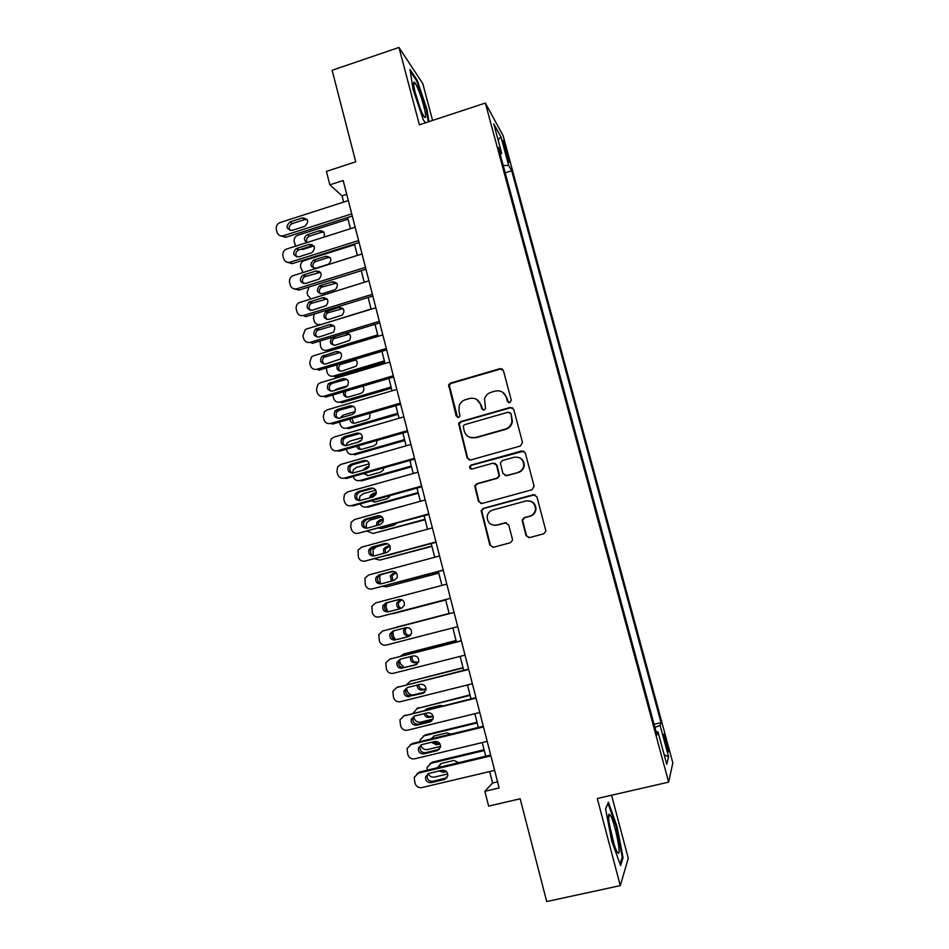 <?xml version="1.0" encoding="UTF-8"?>
<svg xmlns="http://www.w3.org/2000/svg" width="949" height="949" viewBox="0 0 949 949"><rect width="100%" height="100%" fill="white"/><g stroke="black" fill="none" stroke-linecap="round" stroke-linejoin="round"><path stroke-width="1.42" d="M509.838 402.661L511.262 400.158L503.433 370.632L499.921 368.675L450.514 383.099L448.64 384.784L456.161 415.97L458.581 417.358L459.957 416.03L458.996 411.071L459.209 405.662C460.348 402.649 462.424 400.668 465.449 399.695L469.553 398.509C475.022 397.501 478.723 399.612 480.68 404.832L481.677 408.651L484.12 410.039L485.544 408.544L484.524 399.007C485.532 395.626 487.691 393.396 491.013 392.305L495.153 391.107C500.657 390.086 504.394 392.198 506.363 397.441L507.383 401.273L509.838 402.661M666.506 741.655L664.039 734.241C663.268 733.624 663.826 737.041 665.735 744.479L668.203 751.905C668.974 752.486 668.404 749.069 666.506 741.655M525.995 535.521L529.542 537.609L543.741 533.812L545.912 531.037L536.92 496.754L533.374 494.702L483.231 508.391L481.155 510.657L489.874 545.189L493.385 547.276L510.372 542.733L512.507 540.206L512.424 539.151L508.676 524.868L505.141 522.804L496.73 525.07C490.408 525.592 487.228 522.638 487.193 516.197C487.881 513.041 489.743 510.977 492.78 510.004L525.805 501.001C531.677 500.348 534.928 502.994 535.556 508.937C535.177 512.579 533.255 514.987 529.803 516.137L524.275 517.632L522.128 520.218L525.995 535.521L529.032 537.692M432.566 120.44L422.803 83.619L398.96 47.45L332.114 70.273L355.745 161.805L326.42 171.401L329.849 184.83L343.17 180.5L499.138 787.955L484.856 791.288L488.64 806.104L520.182 798.797L546.707 901.55L620.29 885.619L628.274 858.287L611.547 795.226M398.96 47.45L419.375 124.794L485.354 103.05L668.642 782.142L597.289 798.489L620.29 885.619M520.443 446.006L522.496 442.412L513.729 409.422L510.206 407.429L460.573 421.629L458.616 423.539L467.122 457.964L470.597 459.98L520.443 446.006M525.283 452.934L534.109 486.161L532.057 489.755L481.95 503.48L478.462 501.428L474.737 485.9L476.789 483.717L496.979 478.13L499.079 475.769L496.552 465.176L493.041 463.148L472.056 468.996C470.336 469.126 469.53 468.32 469.625 466.564L471.048 465.093L521.748 450.917L525.283 452.934M503.919 146.075L508.996 162.196L506.671 151.021L503.112 140.547L503.919 146.075M485.354 103.05L503.077 135.577L672.829 762.877L668.642 782.142M654.086 724.289L661.026 722.652L511.713 170.737L508.652 165.399L503.231 165.529M661.026 722.652L660.101 725.463L668.571 756.792L666.756 764.301L657.989 731.881L656.969 734.989L498.344 147.427L501.701 153.287L493.753 123.833L500.942 136.858L508.652 165.399M489.66 771.561L492.59 783.008L484.856 791.288M329.849 184.83L342.067 195.814L343.668 202.066M347.631 217.511L350.489 228.685M354.428 244.047L357.346 255.423M361.261 270.69L364.226 282.268M368.129 297.452L371.142 309.232M375.009 324.333L378.082 336.314M381.937 351.332L385.057 363.514M388.876 378.437L392.056 390.834M395.863 405.662L399.09 418.272M402.874 433.017L406.16 445.816M409.909 460.479L413.254 473.504M416.979 488.059L420.371 501.297M424.084 515.758L427.536 529.21M431.214 543.587L434.713 557.253M438.379 571.535L441.937 585.426M445.579 599.602L449.185 613.683M452.827 627.906L456.422 641.939M460.123 656.376L463.705 670.314M467.466 684.988L471.012 698.82M474.82 713.719L478.343 727.456M482.222 742.581L485.722 756.211M346.717 194.308L342.067 195.814M497.561 781.834L492.59 783.008M505.2 172.813L511.713 170.737M500.23 154.39L501.701 153.287M657.989 731.881L656.174 732.047M654.917 727.349L660.101 725.463M498.106 139.954L500.942 136.858M668.571 756.792L664.17 754.763M428.96 121.626L427.05 109.693L417.145 80.143L410.015 69.455L413.064 89.42L423.384 119.977L425.401 122.801M623.066 857.671L616.992 826.413L608.404 802.273L605.581 808.845L611.714 840.956L620.61 865.642L623.066 857.671L621.975 857.908M416.374 80.404L417.145 80.143M426.386 109.906L427.05 109.693M616.292 826.567L616.992 826.413M508.486 402.566L506.849 397.75L502.875 392.388M476.683 399.446L481.214 405.128L482.934 410.004M502.662 369.327L500.42 369.042L451.107 383.432L449.245 385.116L457.548 417.382M512.709 407.892L510.681 407.714L461.155 421.89L459.197 423.788L467.679 458.142L469.304 460.04M510.657 413.598L508.19 412.198L464.607 424.654L463.219 426.018L464.251 431.166C466.184 436.398 469.885 438.533 475.366 437.56L505.212 429.102C508.949 427.857 511.191 425.271 511.938 421.368L511.12 413.871L509.969 412.554M469.897 437.382L475.366 437.56M511.12 413.871L512.401 421.629C511.665 425.52 509.423 428.094 505.687 429.339L475.912 437.774M494.927 463.278L497.051 465.33L499.577 475.9L497.478 478.26L477.335 483.836L475.283 486.007L478.996 501.511L481.084 503.575M523.884 451.143L471.594 465.259L470.182 466.718L471.297 469.055M518.059 472.294C521.369 471.19 523.267 468.901 523.765 465.425C523.314 459.328 520.088 456.611 514.073 457.276L502.472 460.514L500.372 462.875L502.911 473.48L506.422 475.52L518.51 472.448C521.808 471.345 523.706 469.055 524.204 465.579C524.299 461.76 522.614 459.102 519.15 457.608M505.129 475.568L506.422 475.52M518.51 472.448L506.908 475.651M529.471 500.906C533.658 501.938 535.829 504.643 535.971 508.996C535.592 512.638 533.682 515.034 530.23 516.185L524.714 517.668L522.579 520.254L526.434 535.521M494.607 525.331L496.73 525.07M506.315 522.733L497.229 525.105M534.975 494.726L483.765 508.462L481.689 510.716L490.396 545.177L493.041 547.348M295.697 246.111L294.249 241.829C293.775 238.662 295.009 236.443 297.939 235.186L348.058 219.172M311.901 244.439L310.086 245.02M313.846 245.945L303.241 249.314L300.477 249.385M323.917 232.327L321.486 232.315L309.54 236.123C306.717 237.511 305.886 239.634 307.037 242.505M323.823 237.167C325.293 232.837 323.846 230.702 319.469 230.773L321.486 232.315L319.433 230.785L307.464 234.605C303.704 237.108 303.455 239.777 306.741 242.6M351.747 213.869L283.478 235.72C280.263 236.396 278.104 235.186 276.989 232.09L276.337 229.456C275.839 226.159 277.12 223.845 280.169 222.517L348.33 200.571M280.335 235.732L285.768 237.286L352.293 216.016M292.197 230.358C286.171 229.243 285.459 226.42 290.074 221.9L302.541 217.89C308.532 218.946 309.267 221.769 304.771 226.325L292.197 230.358M289.872 230.417C288.46 227.38 289.279 225.091 292.328 223.549L304.736 219.551L307.203 219.539M423.728 105.79C420.158 93.227 417.038 85.363 414.381 82.172C413.076 81.792 413.467 85.73 415.555 93.975C418.284 103.785 420.988 111.163 423.705 116.11C426.315 119.704 426.315 116.276 423.728 105.79M420.241 108.494L415.235 92.717M410.3 71.317L416.718 80.914L426.326 109.562L428.296 121.852M610.326 815.31L609.566 814.444C605.984 811.193 612.591 844.337 617.04 851.633L617.431 852.261C622.437 860.055 615.011 821.87 610.326 815.31M605.616 808.987L608.024 803.364L616.352 826.757L622.236 857.054L620.053 864.088M613.944 843.697L609.4 824.574M303.004 272.482L300.631 267.227C300.157 264.249 301.248 262.078 303.929 260.714L354.606 244.7M319.516 271.521L317.618 272.114M330.288 257.642L327.891 257.654L315.566 261.556C312.814 263.253 312.197 265.483 313.728 268.235M315.958 268.176L328.496 264.202C332.364 259.706 331.498 257.049 325.898 256.242L313.514 260.156C309.493 264.605 310.299 267.286 315.958 268.176M324.072 297.547L322.957 297.891M336.658 283.051L321.616 287.132C319.078 289.006 318.639 291.224 320.288 293.81M322.411 293.739L335.377 289.587C338.793 285.032 337.797 282.434 332.387 281.794L319.588 285.863C315.993 290.394 316.942 293.016 322.411 293.739M309.018 286.978L307.049 292.719L307.69 295.269L310.881 298.793M371.083 308.994L320.738 324.641M343.04 308.567L327.713 312.838C325.4 314.854 325.127 317.085 326.883 319.493M328.9 319.398L342.257 315.068C345.246 310.477 344.131 307.939 338.9 307.464L325.721 311.699C322.541 316.266 323.597 318.828 328.9 319.398M314.143 314.06L313.49 318.306L314.131 320.881C315.222 323.894 317.322 325.092 320.442 324.475M377.726 334.902L326.931 350.228L328.876 351.154M349.422 334.19L333.882 338.663C331.77 340.821 331.652 343.028 333.526 345.282M332.601 337.203L331.913 337.654C329.113 342.233 330.288 344.736 335.412 345.163L349.125 340.62C351.688 336.539 350.715 334.024 346.195 333.075M320.038 341.011L320.596 346.587C321.687 349.623 323.799 350.833 326.931 350.228M358.592 240.56L290.121 262.197C286.895 262.861 284.724 261.639 283.609 258.531L282.944 255.886C282.446 252.79 283.597 250.536 286.373 249.101L355.163 227.202M287.084 262.232L292.375 263.632L359.113 242.564M298.864 256.847C292.992 255.922 292.15 253.146 296.337 248.508L309.208 244.391C315.032 245.233 315.934 247.997 311.913 252.683L298.864 256.847M296.61 256.93C295.08 254.071 295.732 251.758 298.567 250.014L311.379 245.933L313.799 245.898M365.472 267.369L296.788 288.793C293.561 289.445 291.379 288.211 290.264 285.08L289.599 282.422C289.089 279.564 290.086 277.381 292.553 275.851L362.032 253.952M293.893 288.852L299.018 290.086L365.958 269.231M305.566 283.466C299.872 282.719 298.899 279.991 302.636 275.269L315.934 271.011C321.569 271.651 322.601 274.368 319.042 279.125L305.566 283.466M303.407 283.561C301.746 280.88 302.221 278.567 304.831 276.633L320.406 272.351M372.388 294.285L303.49 315.495C300.24 316.136 298.057 314.89 296.93 311.747L296.266 309.077C295.78 306.444 296.622 304.332 298.793 302.755L368.924 280.809M303.49 315.495L305.685 316.658L372.827 296.005M312.28 310.193C306.776 309.611 305.673 306.93 308.983 302.162L322.696 297.737C328.129 298.223 329.291 300.857 326.183 305.649L312.28 310.193M310.24 310.299C308.461 307.784 308.769 305.495 311.153 303.407L327.025 298.923M379.327 321.331L310.216 342.316C306.966 342.945 304.771 341.687 303.644 338.532L302.968 335.851L305.103 329.789L306.847 328.888L375.851 307.796M310.216 342.316L312.375 343.336L379.73 322.909M319.042 337.025C313.704 336.587 312.494 333.977 315.4 329.196L329.481 324.582C334.724 324.926 335.993 327.5 333.301 332.28L319.042 337.025M317.132 337.156C315.222 334.807 315.365 332.53 317.547 330.299L333.657 325.602M384.392 360.905L333.443 376.077L335.412 376.895L384.725 362.221M355.816 359.908L340.11 364.594C338.188 366.883 338.224 369.078 340.216 371.166M337.393 364.653C336.1 368.971 337.619 371.095 341.948 371.035L355.97 366.29C357.915 363.586 357.595 361.284 355.033 359.374M326.302 367.975L327.097 372.411C328.188 375.46 330.299 376.682 333.443 376.077M386.302 348.485L316.966 369.244C313.704 369.873 311.509 368.592 310.37 365.424L309.694 362.732L311.486 356.954L313.585 355.768L382.815 334.89M316.966 369.244L319.101 370.134L386.67 349.908M325.815 363.977C320.667 363.657 319.35 361.118 321.889 356.361L336.29 351.533C341.355 351.771 342.731 354.262 340.406 359.007L325.815 363.977M324.06 364.131C322.043 361.937 322.019 359.671 324 357.31L340.288 352.399M334.297 390.561L336.705 389.054L347.5 385.852M391.083 387.026L339.979 402.044L341.925 402.732L391.379 388.2M346.029 391.083C344.701 393.42 344.997 395.448 346.954 397.168M343.419 391.854C343.194 395.614 344.89 397.334 348.52 397.014L360.715 393.432L362.803 392.056C364.25 390.027 364.202 388.058 362.696 386.172M332.826 394.986L333.621 398.331C334.712 401.391 336.836 402.625 339.979 402.044M339.813 418.141L343.265 415.069L355.246 411.569M397.809 413.254L346.551 428.118L348.461 428.663L398.07 414.298M351.901 418.462L353.74 423.266M349.849 419.055C350.311 422.175 352.067 423.527 355.116 423.112L367.346 419.553L369.636 417.951L369.991 413.195M339.588 422.044L340.169 424.369C341.272 427.441 343.396 428.687 346.551 428.118M345.982 445.627L347.037 443.147L349.849 441.19L362.411 437.572M404.559 439.589L353.147 454.286L355.021 454.713L404.784 440.49M358.319 445.793L360.584 449.458M356.599 446.291C357.488 448.747 359.197 449.755 361.735 449.304L374.013 445.793L376.456 443.954L377.038 440.419M361.332 440.407L357.453 442.353M346.421 449.209L346.741 450.502C347.844 453.586 349.979 454.856 353.147 454.286M352.53 473.1L353.455 469.625L356.456 467.418L369.244 463.788M411.332 466.042L359.778 480.574L361.616 480.858L411.534 466.801M368.651 467.371L365.555 469.482M365.128 473.136L367.488 475.757M363.621 473.563L368.378 475.603L380.691 472.127L383.277 470.087L383.871 467.833M369.125 466.362L366.255 467.181L363.289 470.123M353.277 476.493L353.348 476.754C354.452 479.85 356.599 481.131 359.778 480.574M359.327 500.538L359.932 496.208L363.099 493.753L375.78 490.206M418.141 492.602L366.421 506.968L368.236 507.122L418.307 493.219M376.255 493.35L372.127 495.817L371.605 497.312M372.293 500.503L374.44 502.14M370.952 500.882L375.057 502.021L387.406 498.581L390.442 495.449M376.338 492.602L372.921 493.551L370.335 495.603L369.742 497.834M360.229 503.872C361.545 506.481 363.609 507.513 366.421 506.968M393.301 375.757L323.751 396.291C320.477 396.907 318.271 395.626 317.132 392.435L316.456 389.731L317.939 384.238L320.359 382.755L389.802 362.103M323.751 396.291L325.863 397.038L393.633 377.038M332.636 391.047C327.63 390.822 326.242 388.355 328.437 383.633L343.135 378.604C348.034 378.758 349.481 381.166 347.5 385.863L345.329 387.299L332.636 391.047M331.059 391.213C328.9 389.173 328.722 386.919 330.525 384.44L332.518 383.194L346.919 379.315M400.336 403.147L330.572 423.468C327.286 424.061 325.068 422.768 323.929 419.565L323.253 416.836L324.463 411.629L327.156 409.861L396.812 389.434M330.572 423.468L332.636 424.061L400.632 404.274M339.469 418.236C334.629 418.094 333.146 415.686 335.056 411.012L337.286 409.529L350.003 405.804C354.748 405.864 356.278 408.212 354.582 412.851L352.209 414.523L339.469 418.236M501.641 368.71L500.301 368.959M338.105 418.402C335.804 416.516 335.472 414.286 337.109 411.688L339.315 410.205L353.562 406.338M407.406 430.656L337.417 450.751C334.119 451.333 331.901 450.028 330.75 446.801L330.062 444.073L331.059 439.126L333.989 437.086L403.859 416.884M337.417 450.751L339.457 451.202L407.655 431.641M346.349 445.544C341.628 445.461 340.098 443.112 341.735 438.509L344.143 436.789L356.907 433.112C361.522 433.112 363.099 435.401 361.664 439.956L359.113 441.866L346.349 445.544M345.199 445.71C342.755 443.978 342.269 441.748 343.752 439.031L346.148 437.323L360.205 433.491M414.499 458.284L344.285 478.142C340.976 478.723 338.746 477.394 337.595 474.168L336.907 471.428L337.725 466.73L340.845 464.429L410.941 444.452M344.285 478.142L346.29 478.462L414.713 459.114M353.242 472.958C348.651 472.934 347.061 470.657 348.473 466.113L351.035 464.18L363.835 460.538C368.319 460.49 369.956 462.721 368.746 467.205L366.053 469.34L353.242 472.958M352.364 473.112C349.754 471.534 349.113 469.328 350.454 466.493L353.004 464.559L366.836 460.775M421.617 486.042L351.189 505.663C347.868 506.232 345.638 504.892 344.475 501.641L343.787 498.889L344.44 494.441L347.737 491.89L418.058 472.151M351.189 505.663L353.158 505.841L421.795 486.718M360.169 500.503C355.697 500.514 354.06 498.284 355.258 493.812L357.951 491.677L370.798 488.083C375.175 488 376.86 490.17 375.84 494.583L373.028 496.92L360.169 500.503M359.576 500.621C356.8 499.21 356.005 497.015 357.215 494.049L359.896 491.926L373.479 488.201M366.243 528.035L366.456 522.875L369.754 520.206L381.973 516.837M424.986 519.269L373.099 533.468L425.105 519.744M383.325 519.589L378.687 522.341L378.26 525.105M379.908 527.881L381.439 528.617M378.734 528.202L381.759 528.546L394.143 525.141L396.635 523.29M383.23 519.044L379.612 520.04L376.919 522.27L376.611 525.556M367.405 531.31L373.099 533.468M428.77 513.919L358.117 533.302C354.796 533.86 352.553 532.508 351.391 529.245L350.691 526.481L351.213 522.258L354.653 519.471L425.199 499.957M358.117 533.302L428.912 514.441M367.133 528.166C362.755 528.213 361.083 526.031 362.103 521.618L364.902 519.305L377.785 515.746C382.067 515.639 383.787 517.763 382.933 522.104L380.027 524.619L367.133 528.166M366.848 528.237C363.882 527.003 362.945 524.821 364.025 521.701L366.812 519.4L380.122 515.758M373.194 555.651L373.04 549.637L376.456 546.766L387.643 543.73M431.842 546.043L379.814 560.088L431.937 546.387M389.992 546.066L385.294 548.973L385.377 552.899M388.378 555.165L401.498 551.618M389.814 545.699L386.338 546.648L383.55 549.032L383.835 553.314M387.892 555.295L388.497 555.177M374.867 558.819L379.814 560.088M435.959 541.915L365.08 561.073C361.747 561.606 359.493 560.242 358.331 556.956L358.034 550.171L361.593 547.17L432.364 527.893M365.08 561.073L436.054 542.282M374.12 555.948C369.837 556.019 368.129 553.884 368.983 549.542L371.889 547.039L384.808 543.528C389.007 543.397 390.751 545.473 390.051 549.756L387.062 552.448L374.12 555.948C371.023 554.892 369.92 552.745 370.881 549.471L373.764 546.992L386.765 543.457M438.735 572.935L386.54 586.814L438.794 573.137M396.267 572.769L391.937 575.699L393.005 580.693M396.065 572.555L393.088 573.35L390.229 575.901L391.498 581.096M380.988 574.643L379.659 576.506L380.205 583.41M382.708 586.34L386.54 586.814M443.183 570.029L372.079 588.949C368.734 589.483 366.468 588.095 365.294 584.798L364.914 578.19L368.58 574.999L439.565 555.96M372.079 588.949L443.242 570.242M381.142 583.849C376.943 583.943 375.199 581.856 375.923 577.561L378.9 574.904L391.854 571.44C395.982 571.286 397.75 573.326 397.18 577.55L394.12 580.397L381.142 583.849M381.581 583.73C378.224 582.935 376.955 580.8 377.773 577.348L380.739 574.703L393.42 571.31M445.662 599.946L393.301 613.647L445.674 599.993M401.925 599.744L398.616 602.52C397.928 605.332 398.877 607.277 401.486 608.38M401.771 599.673L399.873 600.171L396.943 602.864C396.243 605.759 397.251 607.728 399.968 608.795M386.468 603.113L386.101 606.957L387.548 611.393M391.403 613.789L393.301 613.647M450.431 598.273L379.102 616.957C375.745 617.467 373.479 616.067 372.293 612.757L371.83 606.316L375.579 602.935L446.801 584.133M379.102 616.957L450.443 598.321M388.2 611.88C384.06 611.986 382.293 609.934 382.886 605.699L385.935 602.9L398.936 599.471C402.993 599.305 404.784 601.31 404.333 605.474L401.213 608.463L388.2 611.88M389.244 611.607C385.543 611.192 384.037 609.104 384.713 605.332L387.75 602.544L399.956 599.329M449.126 613.469L396.694 627.111L449.138 613.493M406.647 627.514L405.342 629.448C404.879 633.434 406.587 635.367 410.478 635.249L410.62 635.213M405.164 627.847L403.693 629.934C403.23 633.932 404.95 635.877 408.865 635.759L410.514 635.332M396.694 627.111L395.389 627.657M392.732 631.702L393.538 636.554L395.472 639.579M457.715 626.648L386.148 645.083C382.779 645.581 380.513 644.169 379.327 640.848L378.793 634.561L382.625 631.002L454.073 612.437M454.061 612.413L382.625 631.002M395.282 640.029C391.213 640.148 389.422 638.119 389.909 633.944L393.005 631.002L406.053 627.621C410.039 627.455 411.866 629.424 411.51 633.529L408.343 636.66L397.038 639.472C392.993 639.59 391.213 637.574 391.7 633.422L394.203 630.694M409.197 636.328L397.038 639.472M456.054 640.504L404.167 653.873M400.478 656.234L403.503 654.122L456.101 640.67M412.21 656.15L412.091 656.483C411.724 660.421 413.456 662.319 417.287 662.188L418.687 661.833M410.703 656.53L410.49 657.099C410.11 661.062 411.854 662.971 415.709 662.841L418.592 662.105M399.517 660.089L400.336 663.576L404.096 667.598M465.034 655.142L393.242 673.327C389.861 673.814 387.572 672.39 386.397 669.045L385.792 662.9L389.695 659.187L461.368 640.872M461.321 640.682L389.695 659.187M402.388 668.298C398.378 668.428 396.575 666.435 396.955 662.295L400.11 659.235L413.206 655.901C417.133 655.723 418.972 657.669 418.711 661.726L415.496 664.976L404.12 667.586C400.134 667.716 398.331 665.735 398.71 661.619L400.62 659.104M416.872 664.347L404.12 667.586M390.466 658.903L391.486 658.535M463.017 667.645L410.276 681.263M406.635 684.656L410.336 681.24L463.1 667.966M424.903 692.07L413.764 694.846C410.514 695.309 408.307 693.933 407.168 690.706L406.575 688.345M418.723 684.715C419.126 688.025 420.929 689.532 424.132 689.247L426.065 688.76M417.169 685.107C417.358 688.642 419.161 690.291 422.578 690.042L426.065 689.164M470.004 694.905L416.741 708.618M413.206 713.102L417.204 708.476L470.123 695.38M433.029 719.093L420.644 722.142C417.382 722.592 415.176 721.193 414.025 717.966L413.693 716.661M427.003 708.678L426.054 709.923M425.769 713.268C426.742 715.736 428.485 716.78 431.012 716.412L433.029 715.914M424.096 713.684C424.915 716.483 426.706 717.705 429.482 717.349L433.183 716.448M442.803 705.783L439.921 705.475L427.275 708.595L424.879 710.22M477.027 722.284L425.638 734.799L423.278 736.104M420.051 741.608L420.205 739.793L424.096 735.831L477.181 722.901M440.55 746.412L427.548 749.544C424.274 749.983 422.056 748.583 420.905 745.333L420.846 745.107M433.622 736.175L432.507 738.583M433.278 741.857L437.904 743.696L439.601 743.292M431.415 742.308L436.421 744.787L439.992 743.921M450.989 734.099L446.884 732.913L434.191 735.997L431.143 738.915M484.073 749.769L432.53 762.118L429.861 763.72M427.157 770.185L427.086 767.373L431.012 763.293L484.263 750.552M447.726 773.933L434.488 777.077C431.605 777.516 429.482 776.377 428.106 773.66M440.312 763.803L439.423 767.255M441.392 770.434L445.639 770.908M439.126 770.968L443.385 772.332L446.469 771.596M458.747 762.64L453.871 760.457L441.155 763.506L437.892 767.622M472.377 683.755L400.359 701.702C396.967 702.177 394.677 700.742 393.479 697.373L392.839 691.358L396.789 687.503L468.699 669.436M468.616 669.081L396.789 687.503M409.541 696.696C405.579 696.827 403.752 694.858 404.049 690.777L407.251 687.586L420.383 684.3C424.262 684.122 426.113 686.044 425.935 690.053L422.685 693.411L411.225 695.831C407.287 695.973 405.472 694.004 405.769 689.947L407.335 687.574M424.405 692.533L411.225 695.831M396.765 687.503L398.544 686.685M479.767 712.509L407.501 730.196C404.096 730.671 401.807 729.212 400.608 725.831L399.92 719.935L403.93 715.937L476.066 698.12M475.935 697.598L403.93 715.937M416.718 725.214C412.803 725.356 410.953 723.411 411.178 719.366L414.416 716.068L427.584 712.829C431.427 712.64 433.29 714.538 433.195 718.523L429.897 721.975L416.718 725.214L418.367 724.194C414.476 724.336 412.649 722.391 412.862 718.369L414.167 716.139M431.937 720.837L418.367 724.194M403.491 716.068L405.65 714.965M487.181 741.383L414.677 758.82C411.273 759.283 408.96 757.812 407.762 754.419L407.038 748.631L411.083 744.502L483.468 726.934M483.29 726.246L412.779 743.375L411.083 744.502M423.918 753.862C420.051 754.004 418.189 752.071 418.343 748.073L421.617 744.68L434.832 741.477C438.628 741.299 440.514 743.174 440.478 747.112L437.157 750.671L423.918 753.862L425.543 752.687C421.7 752.83 419.849 750.908 419.992 746.922L421.059 744.858M439.458 749.259L425.543 752.687M410.276 744.763L412.779 743.375M494.619 770.386L421.89 787.575C418.473 788.014 416.16 786.531 414.95 783.115L414.191 777.433L418.284 773.186L490.894 755.867M490.68 755.024L419.933 771.905L418.284 773.186M431.166 782.64C427.335 782.783 425.46 780.873 425.543 776.899L428.841 773.411L442.104 770.256C445.864 770.078 447.762 771.94 447.786 775.855L444.44 779.497L431.166 782.64L432.744 781.3C428.936 781.442 427.074 779.544 427.157 775.594L428.011 773.708M446.979 777.789L432.744 781.3M417.121 773.601L419.933 771.905M505.366 151.437L506.671 151.021M507.015 157.012L508.19 156.632M449.114 386.978L448.509 386.646M451.107 383.432L450.514 383.099M302.446 248.768L303.241 249.314M309.54 236.123L307.464 234.605M285.768 237.286L283.478 235.72M290.074 221.9L292.328 223.549M302.517 217.89L304.712 219.563M315.934 261.414L313.894 260.026M327.891 257.654L325.898 256.242M322.363 286.812L320.347 285.542M334.345 283.087L332.387 281.794M328.817 312.316L326.824 311.177M340.833 308.627L338.9 307.464M335.282 337.915L333.419 336.954M347.346 334.262L345.531 333.277M292.375 263.632L290.121 262.197M296.729 248.365L298.947 249.872M309.208 244.391L311.379 245.933M299.018 290.086L296.788 288.793M303.419 274.937L305.614 276.313M315.934 271.011L318.069 272.41M310.133 301.628L312.292 302.861M322.696 297.737L324.795 298.994M316.871 328.425L319.006 329.528M329.481 324.582L331.545 325.697M323.645 355.341L325.744 356.302M336.29 351.533L338.33 352.518M360.549 441.155L359.612 440.905M368.07 467.537L366.255 467.181M374.701 493.777L372.921 493.551M330.454 382.376L332.518 383.194M343.135 378.604L345.139 379.446M337.286 409.529L339.315 410.205M350.003 405.804L351.972 406.492M344.143 436.789L346.148 437.323M356.907 433.112L358.841 433.657M351.035 464.18L353.004 464.559M363.835 460.538L365.745 460.941M357.951 491.677L359.896 491.926M370.798 488.083L372.672 488.344M381.368 520.135L379.612 520.04M364.902 519.305L366.812 519.4M377.785 515.746L379.624 515.865M388.058 546.6L386.338 546.648M371.889 547.039L373.764 546.992M384.808 543.528L386.611 543.492M394.784 573.172L393.088 573.35M378.9 574.904L380.739 574.703M391.854 571.44L393.218 571.298M401.534 599.851L399.873 600.171M385.935 602.9L387.75 602.544M410.478 635.249L408.865 635.759M403.503 654.122L405.152 653.517M417.287 662.188L415.709 662.841M415.496 664.976L416.67 664.478M410.336 681.24L411.949 680.492M424.132 689.247L422.578 690.042M417.204 708.476L418.782 707.586M431.012 716.412L429.482 717.349M424.096 735.831L425.638 734.799M437.904 743.696L436.421 744.787M431.012 763.293L432.53 762.118M444.832 771.098L443.385 772.332M422.685 693.411L424.31 692.568M429.897 721.975L431.487 720.979M437.157 750.671L438.699 749.508M444.44 779.497L445.947 778.168M449.245 385.116L448.64 384.784M302.541 217.89L304.736 219.551M413.728 85.232L414.381 82.172M608.617 817.682L609.566 814.444M315.566 261.556L313.514 260.156M321.616 287.132L319.588 285.863M327.713 312.838L325.721 311.699M333.882 338.663L331.913 337.654M296.337 248.508L298.567 250.014M302.636 275.269L304.831 276.633M308.983 302.162L311.153 303.407M315.4 329.196L317.547 330.299M340.11 364.594L339.101 364.143M321.889 356.361L324 357.31M365.614 469.375L363.787 469.031M372.127 495.817L370.335 495.603M328.437 383.633L330.525 384.44M335.056 411.012L337.109 411.688M341.735 438.509L343.752 439.031M348.473 466.113L350.454 466.493M355.258 493.812L357.215 494.049M378.687 522.341L376.919 522.27M362.103 521.618L364.025 521.701M385.294 548.973L383.55 549.032M368.983 549.542L370.881 549.471M391.937 575.699L390.229 575.901M375.923 577.561L377.773 577.348M398.616 602.52L396.943 602.864M382.886 605.699L384.713 605.332M405.342 629.448L403.693 629.934M389.909 633.944L391.7 633.422M412.091 656.483L410.49 657.099M396.955 662.295L398.71 661.619M432.578 738.192L431.736 738.773M439.47 765.641L437.987 766.839M404.049 690.777L405.769 689.947M411.178 719.366L412.862 718.369M418.343 748.073L419.992 746.922M425.543 776.899L427.157 775.594"/></g></svg>
